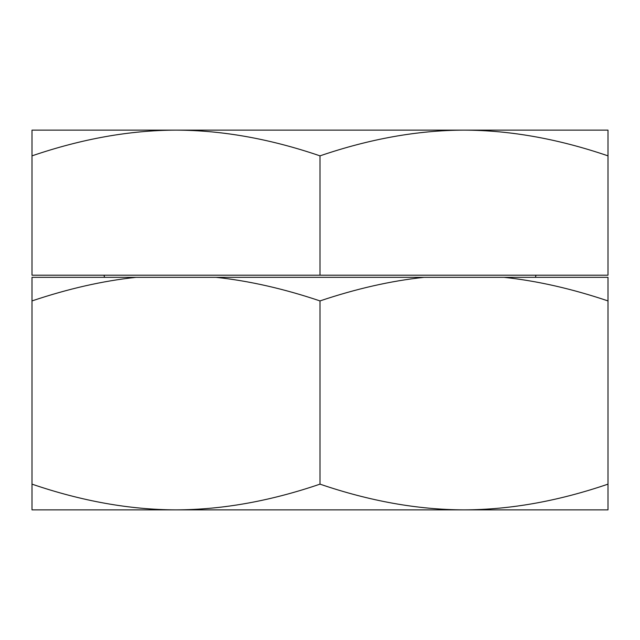 <?xml version="1.0" encoding="UTF-8"?>
<svg xmlns="http://www.w3.org/2000/svg" width="640" height="640" viewBox="0 0 640 640"><rect width="100%" height="100%" fill="white"/><g stroke="black" fill="none" stroke-linecap="round" stroke-linejoin="round"><path stroke-width="0.96" d="M535.432 277.336L536 275.2M104.568 277.336L104 275.2M32 155.856L32 130.136L608 130.136L608 275.2L32 275.2L32 155.856C81.84 138.832 129.84 130.264 176 130.136C222.168 130.264 270.168 138.84 320 155.856C369.84 138.832 417.84 130.264 464 130.136C510.168 130.264 558.168 138.84 608 155.856M320 155.856L320 275.2M32 509.864L608 509.864L608 484.144C558.168 501.16 510.168 509.736 464 509.864C417.84 509.736 369.84 501.168 320 484.144C270.168 501.16 222.168 509.736 176 509.864C129.84 509.736 81.84 501.168 32 484.144L32 509.864M504.08 277.336C537.232 280.888 571.872 288.752 608 300.92L608 277.336L32 277.336L32 484.144M608 300.92L608 484.144M216.08 277.336C249.232 280.888 283.872 288.752 320 300.92L320 484.144M320 300.92C356.128 288.752 390.768 280.888 423.92 277.336M32 300.92C68.128 288.752 102.768 280.888 135.92 277.336"/></g></svg>
